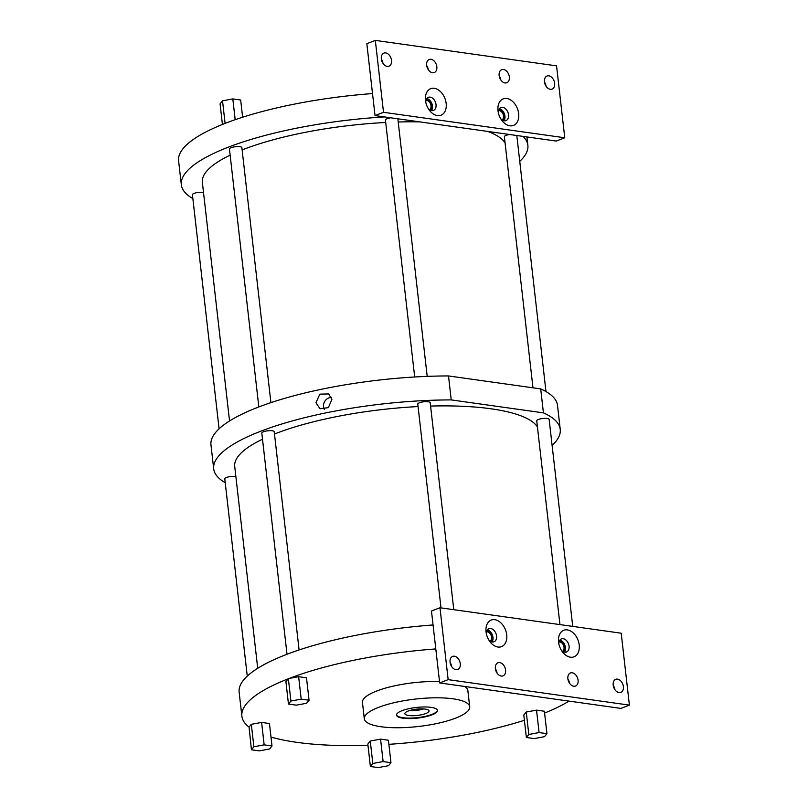 <?xml version="1.0" encoding="UTF-8"?>
<svg xmlns="http://www.w3.org/2000/svg" width="808" height="808" viewBox="0 0 808 808"><rect width="100%" height="100%" fill="white"/><g stroke="black" fill="none" stroke-linecap="round" stroke-linejoin="round"><path stroke-width="1.21" d="M455.944 669.68A7.019 4.808 68.8 0 0 457.712 669.499A7.019 4.808 68.8 0 0 460.045 662.429A7.019 4.808 68.8 0 0 454.409 656.217A7.019 4.808 68.8 0 0 452.642 656.399A7.019 4.808 68.8 0 0 450.298 663.469A7.019 4.808 68.8 0 0 455.944 669.68M451.743 666.701A7.019 4.808 68.8 0 0 450.106 662.479M439.966 607.747L621.2 633.209L629.402 705.121L448.157 679.649L439.966 607.747L431.472 611.03L439.673 682.942L620.908 708.404L629.402 705.121M501.253 676.054A7.019 4.808 68.8 0 0 503.02 675.862A7.019 4.808 68.8 0 0 505.354 668.792A7.019 4.808 68.8 0 0 499.718 662.58A7.019 4.808 68.8 0 0 497.95 662.772A7.019 4.808 68.8 0 0 495.617 669.832A7.019 4.808 68.8 0 0 501.253 676.054M573.741 686.234A7.019 4.808 68.8 0 0 575.508 686.053A7.019 4.808 68.8 0 0 577.851 678.983A7.019 4.808 68.8 0 0 572.205 672.761A7.019 4.808 68.8 0 0 570.438 672.953A7.019 4.808 68.8 0 0 568.105 680.023A7.019 4.808 68.8 0 0 573.741 686.234M619.059 692.597A7.019 4.808 68.8 0 0 620.827 692.416A7.019 4.808 68.8 0 0 623.16 685.346A7.019 4.808 68.8 0 0 617.524 679.134A7.019 4.808 68.8 0 0 615.757 679.316A7.019 4.808 68.8 0 0 613.423 686.386A7.019 4.808 68.8 0 0 619.059 692.597M497.94 647.026A14.241 9.757 68.8 0 0 506.717 634.815A14.241 9.757 68.8 0 0 494.829 619.696A14.241 9.757 68.8 0 0 486.083 632.129A14.241 9.757 68.8 0 0 489.598 641.209A14.241 9.757 68.8 0 0 497.94 647.026M570.438 657.207A14.241 9.757 68.8 0 0 579.215 644.996A14.241 9.757 68.8 0 0 567.327 629.886A14.241 9.757 68.8 0 0 558.58 642.32A14.241 9.757 68.8 0 0 562.095 651.4A14.241 9.757 68.8 0 0 570.438 657.207M383.517 112.302L375.326 40.4L556.56 65.862L564.762 137.774L383.517 112.302L375.033 115.595L366.832 43.682L375.326 40.4M387.204 66.387A7.019 4.808 68.8 0 0 388.971 66.195A7.019 4.808 68.8 0 0 391.304 59.136A7.019 4.808 68.8 0 0 385.669 52.914A7.019 4.808 68.8 0 0 383.901 53.106A7.019 4.808 68.8 0 0 381.568 60.166A7.019 4.808 68.8 0 0 387.204 66.387M432.512 72.75A7.019 4.808 68.8 0 0 434.28 72.558A7.019 4.808 68.8 0 0 436.613 65.498A7.019 4.808 68.8 0 0 430.977 59.277A7.019 4.808 68.8 0 0 429.21 59.469A7.019 4.808 68.8 0 0 426.876 66.539A7.019 4.808 68.8 0 0 432.512 72.75M505.01 82.941A7.019 4.808 68.8 0 0 506.778 82.749A7.019 4.808 68.8 0 0 509.111 75.679A7.019 4.808 68.8 0 0 503.475 69.468A7.019 4.808 68.8 0 0 501.707 69.66A7.019 4.808 68.8 0 0 499.374 76.72A7.019 4.808 68.8 0 0 505.01 82.941M550.319 89.304A7.019 4.808 68.8 0 0 552.086 89.112A7.019 4.808 68.8 0 0 554.419 82.052A7.019 4.808 68.8 0 0 548.784 75.831A7.019 4.808 68.8 0 0 547.016 76.023A7.019 4.808 68.8 0 0 544.683 83.083A7.019 4.808 68.8 0 0 550.319 89.304M437.401 115.635A14.241 9.757 68.8 0 0 446.168 103.424A14.241 9.757 68.8 0 0 434.28 88.304A14.241 9.757 68.8 0 0 425.533 100.737A14.241 9.757 68.8 0 0 429.058 109.817A14.241 9.757 68.8 0 0 437.401 115.635M509.899 125.816A14.241 9.757 68.8 0 0 518.665 113.605A14.241 9.757 68.8 0 0 506.778 98.495A14.241 9.757 68.8 0 0 498.031 110.928A14.241 9.757 68.8 0 0 501.546 120.008A14.241 9.757 68.8 0 0 509.899 125.816M497.051 673.064A7.019 4.808 68.8 0 0 495.425 668.852M569.549 683.255A7.019 4.808 68.8 0 0 567.913 679.033M614.858 689.618A7.019 4.808 68.8 0 0 613.232 685.406M564.762 137.774L556.268 141.057L375.033 115.595M383.002 63.398A7.019 4.808 68.8 0 0 381.376 59.186M428.321 69.771A7.019 4.808 68.8 0 0 426.685 65.549M500.809 79.952A7.019 4.808 68.8 0 0 499.182 75.74M546.117 86.325A7.019 4.808 68.8 0 0 544.491 82.103M448.157 679.649L439.673 682.942M523.049 136.39A174.387 45.359 -6.5 0 1 527.866 145.299A174.387 45.359 -6.5 0 1 519.746 161.378M192.859 198.617A174.387 45.359 -6.5 0 1 181.335 184.779A174.387 45.359 -6.5 0 1 384.436 116.918M270.912 402.636L241.865 147.622A6.242 1.626 173.5 0 0 237.855 146.561A6.242 1.626 173.5 0 0 231.118 147.692A6.242 1.626 173.5 0 0 229.452 149.036L258.833 406.949M390.719 117.796A6.242 1.626 173.5 0 0 387.103 118.685A6.242 1.626 173.5 0 0 385.426 120.028L414.696 376.993M509.666 134.512A6.242 1.626 173.5 0 0 506.05 135.401A6.242 1.626 173.5 0 0 504.374 136.744L532.977 387.81M203.515 192.516A6.242 1.626 173.5 0 0 194.092 193.405A6.242 1.626 173.5 0 0 192.425 194.748L219.089 428.816M385.699 122.483A153.227 39.855 173.5 0 0 243.45 149.419A153.227 39.855 173.5 0 0 242.127 149.934M230.139 155.136A153.227 39.855 173.5 0 0 202.364 182.386L229.543 420.978M505.071 142.844A153.227 39.855 173.5 0 0 487.729 131.431M419.756 121.877A153.227 39.855 173.5 0 0 398.223 121.988M181.335 184.779L178.598 160.812A174.387 45.359 -6.5 0 1 224.897 123.483A174.387 45.359 -6.5 0 1 225.836 123.109A174.387 45.359 -6.5 0 1 372.518 93.566M224.897 123.483L225.836 123.109M225.078 123.25L222.523 100.818L232.815 98.909L240.663 100.01L242.622 117.231M235.178 119.705L232.815 98.909M222.422 124.452L220.079 103.838L222.523 100.818M299.091 649.955L274.225 431.694A6.242 1.626 173.5 0 0 270.215 430.644A6.242 1.626 173.5 0 0 263.489 431.765A6.242 1.626 173.5 0 0 261.812 433.108L287.012 654.258M225.23 482.699A174.387 45.359 -6.5 0 1 213.696 468.862L210.969 444.895A174.387 45.359 -6.5 0 1 448.501 375.942L540.704 388.901A174.387 45.359 -6.5 0 1 557.51 405.404L560.237 429.381A174.387 45.359 -6.5 0 1 552.116 445.461M540.704 388.901L543.43 412.868A174.387 45.359 -6.5 0 1 560.237 429.381M448.501 375.942L451.228 399.909L543.43 412.868M213.696 468.862A174.387 45.359 -6.5 0 1 451.228 399.909M331.906 399.445L328.684 393.94L319.847 394.132L315.948 402.738L320.019 408.737L328.361 407.626L331.906 399.445M453.783 609.687L430.199 402.697A6.242 1.626 173.5 0 0 426.19 401.637A6.242 1.626 173.5 0 0 419.463 402.758A6.242 1.626 173.5 0 0 417.786 404.111L441.006 607.889M572.731 626.402L549.147 419.403A6.242 1.626 173.5 0 0 545.137 418.352A6.242 1.626 173.5 0 0 538.411 419.473A6.242 1.626 173.5 0 0 536.734 420.816L559.954 624.604M235.875 476.599A6.242 1.626 173.5 0 0 226.462 477.488A6.242 1.626 173.5 0 0 224.786 478.831L247.268 676.124M418.069 406.565A153.227 39.855 173.5 0 0 275.811 433.502A153.227 39.855 173.5 0 0 274.488 434.017M262.509 439.209A153.227 39.855 173.5 0 0 234.724 466.469L257.722 668.287M537.431 426.927A153.227 39.855 173.5 0 0 430.583 406.071M251.318 724.332L253.884 746.764L251.439 749.784L259.287 750.885L269.579 748.976L272.013 745.956L269.458 723.524L261.61 722.423L251.318 724.332L249.066 727.129A174.387 45.359 -6.5 0 1 241.875 716.171L239.148 692.204A174.387 45.359 -6.5 0 1 433.068 624.958M241.875 716.171A174.387 45.359 -6.5 0 1 288.173 678.841L285.911 681.629L288.466 704.061L296.314 705.172L306.606 703.253L309.05 700.243L301.202 699.132L290.91 701.051L288.466 704.061M309.05 700.243L306.495 677.801L298.637 676.7L289.113 678.467A174.387 45.359 -6.5 0 1 435.795 648.925M569.024 701.112A174.387 45.359 -6.5 0 1 544.592 713.05M524.392 720.271A174.387 45.359 -6.5 0 1 388.88 744.33M367.973 745.35A174.387 45.359 -6.5 0 1 271.003 737.078M249.066 727.129L251.439 749.784M546.945 733.664L544.38 711.232L536.532 710.131L526.25 712.04L523.806 715.06L526.361 737.492L534.209 738.593L544.501 736.684L546.945 733.664L539.087 732.563L528.806 734.472L526.361 737.492M390.961 762.671L388.406 740.239L380.558 739.128L370.266 741.047L367.832 744.067L370.387 766.499L378.235 767.6L388.527 765.691L390.961 762.671L383.113 761.57L372.821 763.479L370.387 766.499M439.512 681.538A53.045 13.797 173.5 0 0 376.669 691.022A53.045 13.797 173.5 0 0 362.449 702.435L364.307 718.777A53.045 13.797 173.5 0 0 398.354 727.735A53.045 13.797 173.5 0 0 455.49 718.181A53.045 13.797 173.5 0 0 469.711 706.768A53.045 13.797 173.5 0 0 435.663 697.809A53.045 13.797 173.5 0 0 378.528 707.374A53.045 13.797 173.5 0 0 364.307 718.777M469.711 706.768L467.842 690.426A53.045 13.797 173.5 0 0 464.751 686.467M261.61 722.423L264.166 744.855L253.884 746.764M272.013 745.956L264.166 744.855M289.113 678.467L288.173 678.841M288.355 678.619L290.91 701.051M298.637 676.7L301.202 699.132M526.25 712.04L528.806 734.472M536.532 710.131L539.087 732.563M370.266 741.047L372.821 763.479M380.558 739.128L383.113 761.57M403 718.201A20.614 5.363 173.5 0 0 425.432 716.797A20.614 5.363 173.5 0 0 437.492 710.444A20.614 5.363 173.5 0 0 431.017 707.354A20.614 5.363 173.5 0 0 408.585 708.757A20.614 5.363 173.5 0 0 396.526 715.11A20.614 5.363 173.5 0 0 403 718.201M396.526 714.868A20.614 5.363 -6.5 0 0 402.95 717.716A20.614 5.363 173.5 0 0 424.957 716.413A20.614 5.363 173.5 0 0 437.441 710.202M408.686 715.494A12.171 3.161 -6.5 0 1 404.869 713.494A12.171 3.161 -6.5 0 1 412.302 709.848A12.171 3.161 -6.5 0 1 425.22 709.101A12.171 3.161 173.5 0 1 429.008 710.737A12.171 3.161 173.5 0 1 422.241 714.595A12.171 3.161 173.5 0 1 408.686 715.494M409.757 710.505A11.1 2.889 173.5 0 0 423.564 708.929M331.401 397.395A7.969 7.272 120.3 0 0 323.543 406.717A7.969 7.272 -59.7 0 0 324.351 409.363M488.779 639.946A7.019 4.808 -111.2 0 0 492.244 641.996A7.019 4.808 68.8 0 0 494.011 641.805A7.019 4.808 68.8 0 0 496.344 634.745A7.019 4.808 68.8 0 0 490.709 628.523A7.019 4.808 -111.2 0 0 488.941 628.715A7.019 4.808 -111.2 0 0 486.325 633.624M492.011 641.956A7.019 4.808 68.8 0 0 492.375 634.916A7.019 4.808 68.8 0 0 487.365 629.957M490.113 641.128A5.02 3.434 68.8 0 0 491.294 635.957A5.02 3.434 68.8 0 0 487.345 631.826A5.02 3.434 68.8 0 0 486.517 631.846M564.509 652.147A7.019 4.808 68.8 0 0 564.873 645.097A7.019 4.808 68.8 0 0 559.863 640.138M562.61 651.309A5.02 3.434 68.8 0 0 563.792 646.148A5.02 3.434 68.8 0 0 559.843 642.017A5.02 3.434 68.8 0 0 559.015 642.027M561.267 650.127A7.019 4.808 -111.2 0 0 564.741 652.177A7.019 4.808 68.8 0 0 566.509 651.995A7.019 4.808 68.8 0 0 568.842 644.925A7.019 4.808 68.8 0 0 563.206 638.714A7.019 4.808 -111.2 0 0 561.439 638.896A7.019 4.808 -111.2 0 0 558.823 643.804M428.23 108.555A7.019 4.808 -111.2 0 0 431.704 110.605A7.019 4.808 68.8 0 0 433.472 110.413A7.019 4.808 68.8 0 0 435.805 103.353A7.019 4.808 68.8 0 0 430.169 97.132A7.019 4.808 -111.2 0 0 428.402 97.324A7.019 4.808 -111.2 0 0 425.786 102.232M431.462 110.565A7.019 4.808 68.8 0 0 431.836 103.525A7.019 4.808 68.8 0 0 426.816 98.566M429.573 109.737A5.02 3.434 68.8 0 0 430.745 104.565A5.02 3.434 68.8 0 0 426.806 100.434A5.02 3.434 68.8 0 0 425.978 100.455M503.96 120.756A7.019 4.808 68.8 0 0 504.333 113.706A7.019 4.808 68.8 0 0 499.314 108.747M502.071 119.917A5.02 3.434 68.8 0 0 503.243 114.756A5.02 3.434 68.8 0 0 499.304 110.625A5.02 3.434 68.8 0 0 498.475 110.635M500.728 118.736A7.019 4.808 -111.2 0 0 504.202 120.786A7.019 4.808 68.8 0 0 505.97 120.604A7.019 4.808 68.8 0 0 508.303 113.534A7.019 4.808 68.8 0 0 502.667 107.323A7.019 4.808 -111.2 0 0 500.899 107.504A7.019 4.808 -111.2 0 0 498.284 112.413M426.412 99.233A6.242 4.272 -111.2 0 1 426.664 99.263A6.242 4.272 -111.2 0 1 431.401 103.878A6.242 4.272 -111.2 0 1 430.704 110.343M498.9 109.423A6.242 4.272 -111.2 0 1 499.162 109.454A6.242 4.272 -111.2 0 1 503.899 114.069A6.242 4.272 -111.2 0 1 503.202 120.523M559.449 640.815A6.242 4.272 -111.2 0 1 559.712 640.845A6.242 4.272 -111.2 0 1 564.449 645.461A6.242 4.272 -111.2 0 1 563.752 651.915M486.951 630.634A6.242 4.272 -111.2 0 1 487.214 630.654A6.242 4.272 -111.2 0 1 491.951 635.27A6.242 4.272 -111.2 0 1 491.254 641.734M410.333 710.333A10.928 2.848 173.5 0 0 422.958 708.899M527.866 145.299L526.917 136.936M397.859 118.796L427.2 376.376M516.807 135.512L545.976 391.567"/></g></svg>

